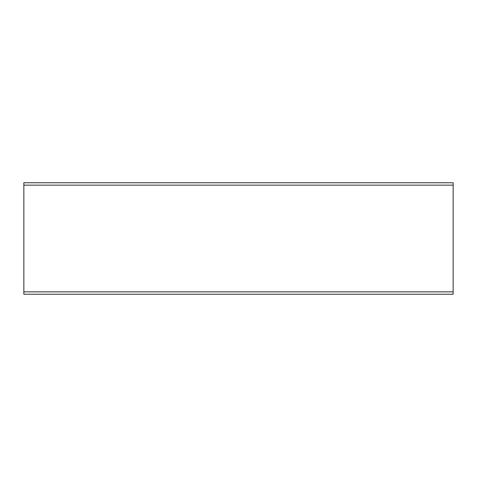 <?xml version="1.0" encoding="UTF-8"?>
<svg xmlns="http://www.w3.org/2000/svg" width="477" height="477" viewBox="0 0 477 477"><rect width="100%" height="100%" fill="white"/><g stroke="black" fill="none" stroke-linecap="round" stroke-linejoin="round"><path stroke-width="0.72" d="M23.85 291.852L453.15 291.852L453.15 294.237L23.85 294.237L23.85 182.763L453.15 182.763L453.15 185.148L23.85 185.148M453.15 185.148L453.15 291.852"/></g></svg>

